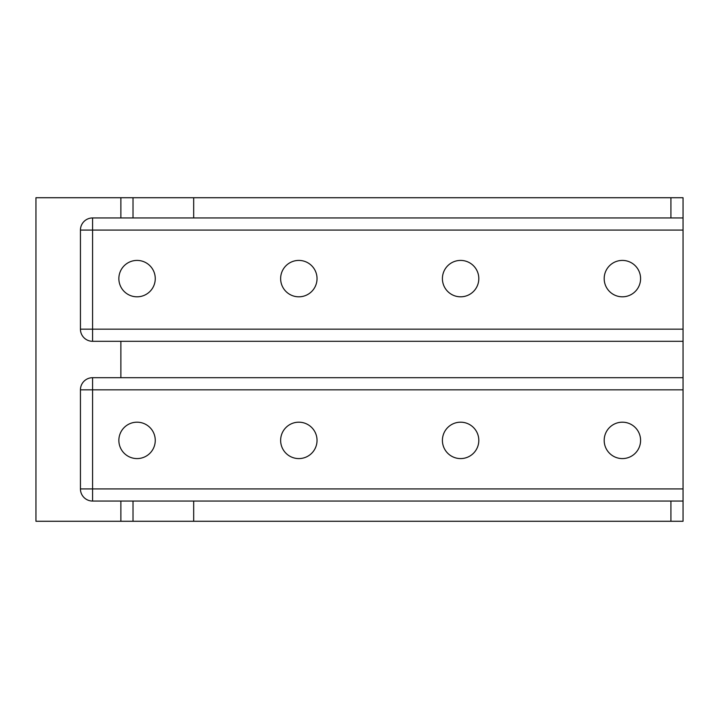 <?xml version="1.0" encoding="UTF-8"?>
<svg xmlns="http://www.w3.org/2000/svg" width="719" height="719" viewBox="0 0 719 719"><rect width="100%" height="100%" fill="white"/><g stroke="black" fill="none" stroke-linecap="round" stroke-linejoin="round"><path stroke-width="1.08" d="M137.059 296.812A18.2 18.2 0 0 1 118.86 278.613A18.2 18.2 0 0 1 137.059 260.413A18.2 18.2 0 0 1 155.259 278.613A18.2 18.2 0 0 1 137.059 296.812M137.059 458.587A18.2 18.2 0 0 1 118.86 440.388A18.2 18.2 0 0 1 137.059 422.188A18.2 18.2 0 0 1 155.259 440.388A18.2 18.2 0 0 1 137.059 458.587M298.834 296.812A18.2 18.2 0 0 1 280.635 278.613A18.2 18.2 0 0 1 298.834 260.413A18.2 18.2 0 0 1 317.034 278.613A18.2 18.2 0 0 1 298.834 296.812M298.834 458.587A18.2 18.2 0 0 1 280.635 440.388A18.2 18.2 0 0 1 298.834 422.188A18.2 18.2 0 0 1 317.034 440.388A18.2 18.2 0 0 1 298.834 458.587M460.609 296.812A18.2 18.2 0 0 1 442.41 278.613A18.2 18.2 0 0 1 460.609 260.413A18.2 18.2 0 0 1 478.809 278.613A18.2 18.2 0 0 1 460.609 296.812M460.609 458.587A18.2 18.2 0 0 1 442.41 440.388A18.2 18.2 0 0 1 460.609 422.188A18.2 18.2 0 0 1 478.809 440.388A18.2 18.2 0 0 1 460.609 458.587M622.384 296.812A18.2 18.2 0 0 1 604.185 278.613A18.2 18.2 0 0 1 622.384 260.413A18.2 18.2 0 0 1 640.584 278.613A18.2 18.2 0 0 1 622.384 296.812M622.384 458.587A18.2 18.2 0 0 1 604.185 440.388A18.2 18.2 0 0 1 622.384 422.188A18.2 18.2 0 0 1 640.584 440.388A18.2 18.2 0 0 1 622.384 458.587M670.917 197.725L35.95 197.725L35.95 521.275L683.05 521.275L683.05 197.725L670.917 197.725L670.917 217.947L683.05 217.947M120.882 197.725L120.882 217.947L92.571 217.947A12.133 12.133 0 0 0 80.438 230.08L80.438 329.167A12.133 12.133 0 0 0 92.571 341.3L120.882 341.3L120.882 377.7L92.571 377.7A12.133 12.133 0 0 0 80.438 389.833L80.438 488.92A12.133 12.133 0 0 0 92.571 501.053L120.882 501.053L120.882 521.275M193.681 197.725L193.681 217.947L670.917 217.947M193.681 217.947L133.015 217.947L133.015 197.725M120.882 217.947L133.015 217.947M670.917 521.275L670.917 501.053L683.05 501.053M133.015 521.275L133.015 501.053L670.917 501.053M120.882 501.053L133.015 501.053M683.05 341.3L120.882 341.3M120.882 377.7L683.05 377.7M193.681 521.275L193.681 501.053M80.438 230.08L92.571 230.08L92.571 329.167L80.438 329.167M80.438 389.833L92.571 389.833L92.571 488.92L80.438 488.92M683.05 230.08L92.571 230.08L92.571 217.947M683.05 329.167L92.571 329.167L92.571 341.3M683.05 389.833L92.571 389.833L92.571 377.7M683.05 488.92L92.571 488.92L92.571 501.053"/></g></svg>
